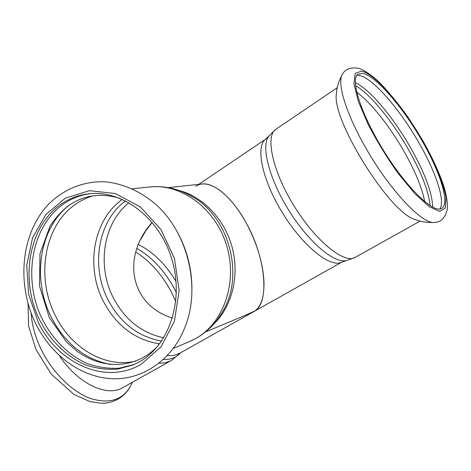 <?xml version="1.0" encoding="UTF-8"?>
<svg xmlns="http://www.w3.org/2000/svg" width="471" height="471" viewBox="0 0 471 471"><rect width="100%" height="100%" fill="white"/><g stroke="black" fill="none" stroke-linecap="round" stroke-linejoin="round"><path stroke-width="0.71" d="M171.132 360.621L121.271 388.475C105.21 396.606 77.026 382.693 59.54 355.829M415.822 219.786L414.297 219.221C389.423 211.991 332.679 121.312 336.282 94.547L336.63 91.333M355.328 82.66C369.547 89.072 393.02 117.067 410.005 146.687C424.648 172.445 432.213 192.598 432.69 207.146M430.117 205.639C428.575 190.885 421.086 171.715 407.65 148.13C391.689 120.311 369.97 93.859 355.528 85.616M356.771 75.525C368.251 73.046 397.789 105.881 418.26 141.653C435.616 171.379 445.802 201.364 439.761 209.047M440.838 208.83C431.954 212.35 405.466 186.204 383.235 150.008C360.91 113.858 350.171 79.634 357.866 74.283L362.741 73.352C375.593 75.878 401.316 105.404 420.444 137.997C439.667 170.555 450.335 203.119 441.798 208.4L440.838 208.83M152.215 222.394L145.88 230.702L140.723 239.38M205.491 331.961L246.374 314.846L255.035 310.819C261.317 306.179 264.302 296.459 263.972 281.658C263.001 263.23 257.207 243.872 246.58 223.59C237.867 207.852 228.57 196.507 218.703 189.542C209.707 183.572 202.312 182.348 196.513 185.868L195.712 186.404M139.669 361.663L133.163 364.89L117.921 369.076C107.353 369.865 96.879 368.581 86.493 365.213C66.111 356.877 48.731 339.32 38.286 317.171C20.388 277.837 29.049 227.693 59.576 205.232C68.389 198.786 78.227 194.965 89.084 193.758C122.383 189.907 159.439 217.838 171.774 258.962C184.361 299.998 169.33 345.113 139.669 361.663M134.359 364.371L119.169 368.198C108.677 368.787 98.298 367.339 88.042 363.848C67.912 355.299 50.844 337.736 40.641 315.729C23.179 276.654 31.963 227.157 62.237 204.92C70.668 198.768 80.046 195.006 90.385 193.634M152.157 222.33C121.076 257.072 130.273 304.978 172.433 318.125M255.035 310.819C269.053 302.641 266.504 259.456 246.58 223.59C232.88 198.02 214.04 182.236 202.077 183.996L168.318 187.646M69.661 204.909C39.158 227.746 31.692 279.38 51.48 317.548C65.281 343.848 85.045 359.503 110.773 364.513M31.204 313.227C31.887 325.149 35.343 337.472 41.566 350.188C52.893 372.997 72.487 392.019 90.656 398.525C109.796 404.306 123.261 399.832 131.05 385.107L132.351 382.358M434.539 222.453L434.162 222.477C422.098 224.302 388.934 189.118 365.302 147.087C346.415 114.153 337.265 84.221 341.964 75.142L342.758 73.759M180.605 352.779L171.42 360.462L169.666 361.351L164.697 362.858L159.139 363.2M180.57 352.797C176.354 357.542 170.649 359.767 163.461 359.485M342.17 261.935L179.881 353.185L173.781 355.411L167.27 355.705M136.867 248.452C152.092 257.142 164.797 270.925 174.988 289.795L176.401 292.591M138.344 244.555C152.751 251.573 165.327 263.86 176.072 281.423M135.742 252.026C150.043 261.087 161.93 274.452 171.409 292.12L175.801 301.517M422.069 139.693L433.503 161.306C439.784 175.259 443.947 187.287 445.978 197.39L445.395 207.994L439.726 211.414L429.246 206.663L414.922 193.716L398.46 173.84C387.085 157.838 376.953 141.276 368.045 124.161L358.296 101.241L353.933 83.714L355.169 73.452L361.463 71.139C374.81 73.447 402.411 105.504 422.069 139.693M420.114 221.087L354.274 257.878C342.652 262.995 314.687 239.792 293.71 205.385C272.609 171.05 265.25 136.637 275.559 129.49L276.43 128.901M345.808 260.669L345.42 260.728C333.144 262.777 308.205 241.446 289.076 210.79C269.871 180.187 261.27 147.923 268.105 137.185L269.118 135.76M355.328 257.39L341.063 262.441C329.429 267.504 302.241 245.373 282.188 212.415C262.017 179.522 255.341 146.304 265.644 139.18L266.592 138.545M356.706 92.204C370.742 102.413 389.429 125.94 403.506 150.467C414.863 170.361 421.934 187.423 424.712 201.647M141.047 364.354C105.416 385.331 57.909 363.612 38.169 322.129L28.678 294.44L26.717 265.403L32.552 237.831L45.817 214.535L65.398 198.114L89.461 190.684L115.454 193.569L140.323 206.91L160.917 229.459L174.476 258.567L179.157 290.542L174.423 321.24L161.076 346.821L141.047 364.354M135.683 361.151C105.033 368.34 71.304 348.21 55.554 316.006C35.831 278.09 43.844 226.598 74.801 204.814C80.406 200.752 86.505 197.749 93.093 195.812M159.616 343.871C135.271 339.974 116.625 325.985 103.673 301.899C85.251 267.145 93.14 219.727 122.395 199.38M161.618 341.081C138.409 336.859 120.635 323.253 108.283 300.268C90.52 266.78 97.727 221.193 125.498 200.858M163.755 337.778C141.948 333.156 125.239 320.027 113.629 298.384C96.673 266.409 103.025 223.054 128.966 202.718M178.898 190.408C203.307 196.725 225.067 219.727 232.374 248.093C239.68 276.453 231.744 307.11 213.422 324.431M193.375 197.308C229.483 217.885 244.431 275.935 222.759 311.396C214.817 325.267 203.808 335.281 189.742 341.44L195.789 338.449C223.654 323.035 237.937 282.206 226.592 245.362C215.471 208.441 181.247 183.413 149.949 186.958C165.244 185.556 179.716 189.006 193.375 197.308M154.005 202.883C186.893 230.319 201.141 285.626 185.598 325.538C173.304 359.232 142.943 380.285 111.645 378.708C80.382 377.041 51.321 354.934 35.949 324.136C16.879 285.709 20.424 236.283 46.464 206.51C61.601 190.001 82.908 180.717 105.634 181.835C122.69 183.649 139.404 190.896 154.005 202.883M414.297 219.221C420.368 221.664 426.991 222.748 434.162 222.477C440.373 222.489 444.689 218.432 447.097 210.307C447.98 207.216 447.309 196.525 443.093 184.055C438.542 170.991 431.613 156.231 422.304 139.775L408.11 117.35C397.671 102.884 388.175 91.309 379.614 82.625C370.394 73.611 361.286 68.678 358.19 68.236C349.988 67.112 344.584 69.414 341.964 75.142C338.596 81.501 336.7 87.965 336.282 94.547M129.519 387.898C124.256 396.388 116.567 401.422 106.464 402.999L101.312 403.294L90.014 401.622L73.912 394.398L51.245 374.115L36.043 349.682L28.56 325.897L28.095 303.807M337.277 87.671L275.559 129.49L265.644 139.18L198.756 184.355M173.381 348.381L189.742 341.44M132.274 188.783L149.949 186.958M158.262 345.614C136.643 368.94 103.273 370.324 77.014 351.219L66.458 342.011L49.284 317.507L39.523 286.121L39.97 253.769L50.032 226.168C55.148 218.273 61.171 211.55 68.107 205.998C83.561 195.023 100.988 192.527 120.376 198.515M177.049 231.544C186.969 249.518 191.933 268.776 191.927 289.312"/></g></svg>
